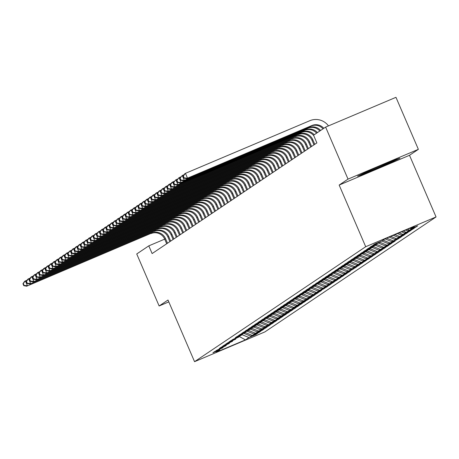 <?xml version="1.0" encoding="UTF-8"?>
<svg xmlns="http://www.w3.org/2000/svg" width="459" height="459" viewBox="0 0 459 459"><rect width="100%" height="100%" fill="white"/><g stroke="black" fill="none" stroke-linecap="round" stroke-linejoin="round"><path stroke-width="0.69" d="M418.367 149.341L348.025 179.113L339.161 185.069L409.503 155.297L418.367 149.341L395.968 97.325L325.626 127.097L313.554 135.204L316.876 142.91L152.124 253.563L148.802 245.858L136.736 253.965L159.135 305.981L168.809 301.89M409.503 155.297L436.05 216.946L264.895 331.903L194.553 361.675L365.708 246.718L436.05 216.946M239.156 336.413L245.422 339.884L248.939 337.52L255.692 334.663L257.608 333.372L250.861 336.229L252.14 335.368L258.893 332.511L260.81 331.22L254.062 334.077L255.342 333.217L262.095 330.36L264.011 329.074L257.264 331.926L258.543 331.065L265.296 328.214L267.213 326.923L260.465 329.78L261.745 328.919L268.498 326.062L270.414 324.771L263.667 327.628L264.946 326.768L271.699 323.911L273.616 322.62L266.868 325.477L274.901 321.759L276.817 320.468L270.07 323.325L271.349 322.465L278.102 319.607L280.024 318.322L273.271 321.174L281.304 317.462L283.226 316.171L276.473 319.028L277.752 318.167L284.505 315.31L286.427 314.019L279.674 316.876L280.954 316.016L287.707 313.158L289.629 311.868L282.876 314.725L284.155 313.864L290.908 311.007L292.831 309.716L286.077 312.573L287.357 311.713L294.11 308.861L296.032 307.57L289.279 310.422L297.312 306.71L299.234 305.419L292.481 308.276L293.76 307.415L300.513 304.558L302.435 303.267L295.682 306.124L296.962 305.264L303.715 302.406L305.637 301.115L298.884 303.973L300.163 303.112L306.916 300.255L308.838 298.97L302.085 301.821L303.365 300.961L310.118 298.109L312.04 296.818L305.287 299.675L306.566 298.815L313.319 295.957L315.241 294.667L308.488 297.524L309.768 296.663L316.521 293.806L318.443 292.515L311.69 295.372L319.722 291.654L321.644 290.363L314.891 293.221L324.846 288.218L318.093 291.069L326.125 287.357L328.047 286.066L321.294 288.923L329.327 285.205L331.249 283.914L324.496 286.772L332.528 283.054L334.45 281.763L327.697 284.62L335.73 280.902L337.652 279.611L330.899 282.469L338.931 278.756L340.853 277.466L334.1 280.323L342.133 276.605L344.055 275.314L337.302 278.171L345.334 274.453L347.256 273.162L340.503 276.02L348.536 272.302L350.458 271.011L343.705 273.868L353.659 268.865L346.906 271.717L354.939 268.004L356.861 266.713L350.108 269.571L358.14 265.853L360.063 264.562L353.31 267.419L361.342 263.701L363.264 262.41L356.511 265.268L364.544 261.55L366.466 260.259L359.713 263.116L367.745 259.404L369.667 258.113L362.914 260.964L370.947 257.252L372.869 255.961L366.116 258.819L374.148 255.101L376.07 253.81L369.317 256.667L377.35 252.949L379.272 251.658L372.519 254.516L380.551 250.798L382.473 249.507L375.72 252.364L383.753 248.652L385.675 247.361L378.922 250.218L386.954 246.5L388.876 245.209L382.123 248.067L390.156 244.349L392.078 243.058L385.325 245.915L393.357 242.197L395.279 240.906L388.526 243.763L398.481 238.76L391.728 241.612L399.76 237.9L401.682 236.609L394.929 239.466L402.962 235.748L404.884 234.457L398.131 237.314L406.163 233.597L408.085 232.306L401.332 235.163L409.365 231.445L411.287 230.154L404.534 233.011L412.566 229.299L414.488 228.008L407.741 230.86L415.768 227.148L417.69 225.857L410.943 228.714L409.893 228.284M245.422 339.884L216.143 352.277L219.666 349.907L219.89 349.339M410.943 228.714L414.46 226.344L385.187 238.737L381.664 241.101L374.911 243.958L372.995 245.249L379.742 242.392L371.71 246.11L369.793 247.401L376.541 244.544L375.261 245.404L368.508 248.262L366.592 249.547L373.339 246.695L372.06 247.556L365.307 250.407L363.39 251.698L370.138 248.841L368.858 249.702L362.105 252.559L360.189 253.85L366.936 250.993L365.657 251.853L358.904 254.711L356.987 256.002L363.735 253.144L355.702 256.862L353.786 258.153L360.533 255.296L359.254 256.156L352.501 259.014L350.584 260.299L357.331 257.447L356.052 258.308L349.299 261.16L347.383 262.45L354.13 259.593L352.851 260.454L346.097 263.311L344.181 264.602L350.928 261.745L349.649 262.605L342.896 265.463L340.98 266.754L347.727 263.896L346.447 264.757L339.694 267.614L337.778 268.905L344.525 266.048L343.246 266.909L336.493 269.76L334.577 271.051L341.324 268.199L333.291 271.912L331.375 273.203L338.122 270.345L336.843 271.206L330.09 274.063L328.174 275.354L334.921 272.497L326.888 276.215L324.972 277.506L331.719 274.648L330.44 275.509L323.687 278.366L321.77 279.651L328.518 276.8L327.238 277.661L320.485 280.512L318.569 281.803L325.316 278.946L324.037 279.806L317.284 282.664L315.367 283.955L322.115 281.097L320.835 281.958L314.082 284.815L312.166 286.106L318.913 283.249L310.881 286.967L308.964 288.258L315.712 285.4L314.432 286.261L307.679 289.118L305.763 290.404L312.51 287.552L304.478 291.264L302.561 292.555L309.309 289.698L308.029 290.558L301.276 293.416L299.36 294.707L306.107 291.849L304.828 292.71L298.075 295.567L296.158 296.858L302.906 294.001L294.873 297.719L292.957 299.01L299.704 296.153L298.425 297.013L291.672 299.865L289.755 301.156L296.503 298.304L288.47 302.016L286.554 303.307L293.301 300.45L292.022 301.311L285.268 304.168L283.352 305.459L290.099 302.601L288.82 303.462L282.067 306.319L280.145 307.61L286.898 304.753L285.618 305.614L278.865 308.471L276.943 309.756L283.696 306.905L282.417 307.765L275.664 310.617L273.742 311.908L280.495 309.05L279.215 309.911L272.462 312.768L270.54 314.059L277.293 311.202L276.014 312.063L269.261 314.92L267.339 316.211L274.092 313.354L272.812 314.214L266.059 317.071L264.137 318.362L270.89 315.505L269.611 316.366L262.858 319.223L260.936 320.508L267.689 317.657L259.656 321.369L257.734 322.66L264.487 319.803L263.208 320.663L256.455 323.52L254.533 324.811L261.286 321.954L260.006 322.815L253.253 325.672L251.331 326.963L258.084 324.106L256.805 324.966L250.052 327.824L248.13 329.114L254.883 326.257L253.603 327.118L246.85 329.969L244.928 331.26L251.681 328.403L250.402 329.264L243.649 332.121L241.727 333.412L248.48 330.555L240.447 334.272L238.525 335.563L245.278 332.706L237.246 336.424L235.324 337.715L242.077 334.858L232.122 339.861L238.875 337.009L230.843 340.721L228.921 342.012L235.674 339.155L227.641 342.873L225.719 344.164L232.472 341.307L224.44 345.025L222.517 346.315L229.27 343.458L221.238 347.176L219.316 348.467L226.069 345.61L216.114 350.613L222.867 347.761L214.835 351.474L212.913 352.764L219.666 349.907M409.021 230.005L407.397 229.334M407.741 230.86L405.733 230.039M405.819 232.151L403.243 231.095M404.534 233.011L401.579 231.801M379.742 242.392L379.966 241.818M402.618 234.302L399.089 232.851M401.332 235.163L397.425 233.556M376.541 244.544L376.764 243.97M399.416 236.454L394.935 234.612M398.131 237.314L393.271 235.318M373.339 246.695L373.563 246.122M396.215 238.605L390.775 236.368M394.929 239.466L389.117 237.073M370.138 248.841L370.361 248.273M393.013 240.751L386.621 238.129M391.728 241.612L385.009 238.852M366.936 250.993L367.16 250.425M389.811 242.903L383.093 240.143M388.526 243.763L381.808 241.004M363.735 253.144L363.958 252.57M386.61 245.054L379.794 242.254M385.325 245.915L378.606 243.155M360.533 255.296L360.757 254.722M383.408 247.206L376.592 244.406M382.123 248.067L375.405 245.307M357.331 257.447L357.555 256.874M380.207 249.357L373.391 246.558M378.922 250.218L372.203 247.453M354.13 259.593L354.354 259.025M377.005 251.503L370.189 248.709M375.72 252.364L369.002 249.604M350.928 261.745L351.152 261.171M373.804 253.655L366.988 250.855M372.519 254.516L365.8 251.756M347.727 263.896L347.951 263.323M370.602 255.806L363.786 253.007M369.317 256.667L362.599 253.907M344.525 266.048L344.749 265.474M367.401 257.958L360.585 255.158M366.116 258.819L359.397 256.059M341.324 268.199L341.548 267.626M364.199 260.11L357.383 257.31M362.914 260.964L356.195 258.205M338.122 270.345L338.346 269.777M360.998 262.255L354.182 259.461M359.713 263.116L352.994 260.356M334.921 272.497L335.145 271.923M357.796 264.407L350.98 261.607M356.511 265.268L349.792 262.508M331.719 274.648L331.943 274.075M354.595 266.559L347.779 263.759M353.31 267.419L346.591 264.659M328.518 276.8L328.742 276.226M351.393 268.71L344.577 265.91M350.108 269.571L343.389 266.805M325.316 278.946L325.54 278.378M348.192 270.856L341.376 268.062M346.906 271.717L340.188 268.957M322.115 281.097L322.338 280.524M344.99 273.007L338.174 270.208M343.705 273.868L336.986 271.108M318.913 283.249L319.137 282.675M341.789 275.159L334.972 272.359M340.503 276.02L333.785 273.26M315.712 285.4L315.935 284.827M338.587 277.311L331.771 274.511M337.302 278.171L330.583 275.411M312.51 287.552L312.734 286.978M335.386 279.462L328.569 276.662M334.1 280.323L327.382 277.557M309.309 289.698L309.532 289.13M332.184 281.608L325.368 278.814M330.899 282.469L324.18 279.709M306.107 291.849L306.331 291.276M328.983 283.76L322.166 280.96M327.697 284.62L320.979 281.86M302.906 294.001L303.129 293.427M325.781 285.911L318.965 283.111M324.496 286.772L317.777 284.012M299.704 296.153L299.928 295.579M322.579 288.063L315.763 285.263M321.294 288.923L314.576 286.164M296.503 298.304L296.726 297.73M319.378 290.214L312.562 287.414M318.093 291.069L311.374 288.309M293.301 300.45L293.525 299.882M316.176 292.36L309.36 289.56M314.891 293.221L308.173 290.461M290.099 302.601L290.323 302.028M312.975 294.512L306.159 291.712M311.69 295.372L304.971 292.613M286.898 304.753L287.122 304.179M309.768 296.663L302.957 293.863M308.488 297.524L301.77 294.764M283.696 306.905L283.92 306.331M306.566 298.815L299.756 296.015M305.287 299.675L298.568 296.91M280.495 309.05L280.719 308.482M303.365 300.961L296.554 298.166M302.085 301.821L295.366 299.061M277.293 311.202L277.517 310.628M300.163 303.112L293.353 300.312M298.884 303.973L292.165 301.213M274.092 313.354L274.316 312.78M296.962 305.264L290.151 302.464M295.682 306.124L288.963 303.365M270.89 315.505L271.114 314.931M293.76 307.415L286.95 304.615M292.481 308.276L285.762 305.516M267.689 317.657L267.913 317.083M290.558 309.567L283.748 306.767M289.279 310.422L282.56 307.662M264.487 319.803L264.711 319.234M287.357 311.713L280.547 308.918M286.077 312.573L279.359 309.814M261.286 321.954L261.51 321.38M284.155 313.864L277.345 311.064M282.876 314.725L276.157 311.965M258.084 324.106L258.308 323.532M280.954 316.016L274.143 313.216M279.674 316.876L272.956 314.117M254.883 326.257L255.106 325.683M277.752 318.167L270.942 315.367M276.473 319.028L269.754 316.262M251.681 328.403L251.905 327.835M274.551 320.319L267.74 317.519M273.271 321.174L266.553 318.414M248.48 330.555L248.703 329.987M271.349 322.465L264.539 319.665M270.07 323.325L263.351 320.566M245.278 332.706L245.502 332.132M268.148 324.616L261.337 321.816M266.868 325.477L260.15 322.717M242.077 334.858L242.3 334.284M264.946 326.768L258.136 323.968M263.667 327.628L256.948 324.869M238.875 337.009L239.099 336.436M261.745 328.919L254.934 326.119M260.465 329.78L253.747 327.015M235.674 339.155L235.897 338.587M258.543 331.065L251.733 328.271M257.264 331.926L250.545 329.166M232.472 341.307L232.696 340.733M255.342 333.217L248.531 330.417M254.062 334.077L247.344 331.318M229.27 343.458L229.494 342.884M252.14 335.368L245.33 332.568M250.861 336.229L244.142 333.469M226.069 345.61L226.293 345.036M248.939 337.52L242.128 334.72M222.867 347.761L223.091 347.188M348.025 179.113L325.626 127.097M194.553 361.675L168.005 300.025L159.135 305.981M339.161 185.069L365.708 246.718M164.701 239.133L148.802 245.858M365.066 173.772L386.249 164.81L399.932 158.252L392.428 160.656L371.245 169.623L357.567 176.181L365.066 173.772L364.876 173.33M255.692 334.663L255.514 334.261M258.893 332.511L258.715 332.109M262.095 330.36L261.917 329.958M265.296 328.214L265.118 327.806M268.498 326.062L268.32 325.655M271.699 323.911L271.521 323.509M274.901 321.759L274.723 321.357M278.102 319.607L277.924 319.206M281.304 317.462L281.126 317.054M284.505 315.31L284.328 314.908M287.707 313.158L287.529 312.757M290.908 311.007L290.731 310.605M294.11 308.861L293.932 308.454M297.312 306.71L297.134 306.302M300.513 304.558L300.335 304.156M303.715 302.406L303.537 302.005M306.916 300.255L306.738 299.853M310.118 298.109L309.94 297.702M313.319 295.957L313.141 295.55M316.521 293.806L316.343 293.404M319.722 291.654L319.544 291.253M322.924 289.503L322.746 289.101M326.125 287.357L325.947 286.95M329.327 285.205L329.155 284.804M332.528 283.054L332.356 282.652M335.73 280.902L335.558 280.501M338.931 278.756L338.759 278.349M342.133 276.605L341.961 276.198M345.334 274.453L345.162 274.052M348.536 272.302L348.364 271.9M351.737 270.15L351.565 269.749M354.939 268.004L354.767 267.597M358.14 265.853L357.968 265.451M361.342 263.701L361.17 263.3M364.544 261.55L364.371 261.148M367.745 259.404L367.573 258.996M370.947 257.252L370.774 256.845M374.148 255.101L373.976 254.699M377.35 252.949L377.178 252.548M380.551 250.798L380.379 250.396M383.753 248.652L383.581 248.244M386.954 246.5L386.782 246.093M390.156 244.349L389.984 243.947M393.357 242.197L393.185 241.795M396.559 240.046L396.387 239.644M399.76 237.9L399.588 237.492M402.962 235.748L402.79 235.347M406.163 233.597L405.991 233.195M409.365 231.445L409.193 231.043M412.566 229.299L412.394 228.892M415.768 227.148L415.596 226.74M386.071 164.391L386.249 164.81M167.501 243.236L165.515 238.628A10.494 10.316 56.1 0 0 151.86 233.023L26.633 286.215L151.86 233.023M166.697 243.775L164.712 239.168A10.494 10.316 56.1 0 0 151.063 233.556M22.95 283.731L23.782 285.659L24.098 285.441L23.271 283.513L22.95 283.731L24.556 281.401L27.179 280.093M23.271 283.513L25.36 280.862L27.431 285.682L24.098 285.441M23.782 285.659L26.633 286.215M170.702 241.084L168.717 236.477A10.494 10.316 56.1 0 0 155.062 230.871L29.835 284.069L155.062 230.871M169.899 241.623L167.914 237.016A10.494 10.316 56.1 0 0 154.264 231.405M26.152 281.579L26.983 283.507L27.299 283.289L26.473 281.367L26.152 281.579L27.758 279.25L30.38 277.942M26.473 281.367L28.561 278.711L30.633 283.53L27.299 283.289M26.983 283.507L29.835 284.069M173.904 238.938L171.918 234.331A10.494 10.316 56.1 0 0 158.263 228.72L33.037 281.918L158.263 228.72M173.1 239.472L171.115 234.865A10.494 10.316 56.1 0 0 157.466 229.259M29.353 279.428L30.185 281.356L30.501 281.143L29.674 279.215L29.353 279.428L30.96 277.098L33.582 275.79M29.674 279.215L31.763 276.565L33.834 281.378L30.501 281.143M30.185 281.356L33.037 281.918M366.437 171.93A13.644 0.47 156.7 0 0 366.064 172.194A13.644 0.47 156.7 0 0 382.961 165.429A13.644 0.47 156.7 0 0 391.079 161.419A13.644 0.47 156.7 0 0 389.691 161.815M396.765 159.267L385.853 164.5L365.324 173.186L360.757 174.649M177.105 236.787L175.12 232.179A10.494 10.316 56.1 0 0 161.465 226.568L36.238 279.766L161.465 226.568M176.302 237.326L174.317 232.719A10.494 10.316 56.1 0 0 160.667 227.107M32.555 277.282L33.387 279.204L33.702 278.992L32.876 277.064L32.555 277.282L34.161 274.952L36.783 273.644M32.876 277.064L34.964 274.413L37.036 279.227L33.702 278.992M33.387 279.204L36.238 279.766M180.307 234.635L178.322 230.028A10.494 10.316 56.1 0 0 164.666 224.417L39.44 277.615L164.666 224.417M179.503 235.174L177.518 230.567A10.494 10.316 56.1 0 0 163.869 224.956M35.756 275.13L36.588 277.058L36.904 276.84L36.077 274.912L35.756 275.13L37.363 272.801L39.985 271.493M36.077 274.912L38.166 272.262L40.237 277.075L36.904 276.84M36.588 277.058L39.44 277.615M183.508 232.483L181.523 227.876A10.494 10.316 56.1 0 0 167.868 222.271L42.641 275.463L167.868 222.271M182.705 233.023L180.72 228.416A10.494 10.316 56.1 0 0 167.07 222.804M38.958 272.979L39.79 274.907L40.105 274.689L39.279 272.761L38.958 272.979L40.564 270.649L43.186 269.341M39.279 272.761L41.367 270.11L43.439 274.93L40.105 274.689M39.79 274.907L42.641 275.463M186.71 230.338L184.725 225.73A10.494 10.316 56.1 0 0 171.069 220.119L45.843 273.317L171.069 220.119M185.906 230.871L183.921 226.264A10.494 10.316 56.1 0 0 170.272 220.653M42.159 270.827L42.991 272.755L43.307 272.537L42.48 270.615L42.159 270.827L43.766 268.498L46.388 267.19M42.48 270.615L44.569 267.958L46.646 272.778L43.307 272.537M42.991 272.755L45.843 273.317M189.911 228.186L187.926 223.579A10.494 10.316 56.1 0 0 174.271 217.968L49.044 271.166L174.271 217.968M189.108 228.72L187.123 224.112A10.494 10.316 56.1 0 0 173.473 218.507M45.361 268.676L46.193 270.603L46.508 270.391L45.682 268.463L45.361 268.676L46.967 266.346L49.589 265.044M45.682 268.463L47.77 265.813L49.847 270.626L46.508 270.391M46.193 270.603L49.044 271.166M193.113 226.035L191.128 221.427A10.494 10.316 56.1 0 0 177.472 215.816L52.246 269.014L177.472 215.816M192.31 226.574L190.324 221.967A10.494 10.316 56.1 0 0 176.675 216.355M48.562 266.53L49.394 268.452L49.71 268.24L48.883 266.312L48.562 266.53L50.169 264.2L52.791 262.892M48.883 266.312L50.972 263.661L53.049 268.475L49.71 268.24M49.394 268.452L52.246 269.014M196.314 223.883L194.329 219.276A10.494 10.316 56.1 0 0 180.674 213.664L55.447 266.863L180.674 213.664M195.511 224.422L193.526 219.815A10.494 10.316 56.1 0 0 179.876 214.204M51.764 264.378L52.596 266.306L52.911 266.088L52.085 264.16L51.764 264.378L53.376 262.049L55.992 260.741M52.085 264.16L54.173 261.51L56.25 266.329L52.911 266.088M52.596 266.306L55.447 266.863M199.516 221.731L197.531 217.124A10.494 10.316 56.1 0 0 183.875 211.519L58.649 264.711L183.875 211.519M198.713 222.271L196.727 217.664A10.494 10.316 56.1 0 0 183.078 212.052M54.965 262.227L55.797 264.154L56.113 263.936L55.287 262.014L54.965 262.227L56.577 259.897L59.194 258.589M55.287 262.014L57.375 259.358L59.452 264.177L56.113 263.936M55.797 264.154L58.649 264.711M202.717 219.586L200.732 214.978A10.494 10.316 56.1 0 0 187.077 209.367L61.85 262.565L187.077 209.367M201.914 220.119L199.929 215.512A10.494 10.316 56.1 0 0 186.279 209.906M58.167 260.075L58.999 262.003L59.314 261.791L58.488 259.863L58.167 260.075L59.779 257.746L62.395 256.438M58.488 259.863L60.577 257.212L62.654 262.026L59.314 261.791M58.999 262.003L61.85 262.565M205.919 217.434L203.934 212.827A10.494 10.316 56.1 0 0 190.278 207.216L65.052 260.414L190.278 207.216M205.116 217.968L203.13 213.366A10.494 10.316 56.1 0 0 189.481 207.755M61.368 257.924L62.2 259.851L62.516 259.639L61.69 257.711L61.368 257.924L62.981 255.594L65.597 254.292M61.69 257.711L63.778 255.061L65.855 259.874L62.516 259.639M62.2 259.851L65.052 260.414M209.12 215.282L207.135 210.675A10.494 10.316 56.1 0 0 193.48 205.064L68.253 258.262L193.48 205.064M208.317 215.822L206.332 211.215A10.494 10.316 56.1 0 0 192.682 205.603M64.57 255.778L65.402 257.7L65.717 257.488L64.891 255.56L64.57 255.778L66.182 253.448L68.798 252.14M64.891 255.56L66.98 252.909L69.057 257.723L65.717 257.488M65.402 257.7L68.253 258.262M212.322 213.131L210.337 208.524A10.494 10.316 56.1 0 0 196.681 202.918L71.455 256.111L196.681 202.918M211.519 213.67L209.533 209.063A10.494 10.316 56.1 0 0 195.884 203.452M67.771 253.626L68.603 255.554L68.925 255.336L68.093 253.408L67.771 253.626L69.384 251.297L72 249.989M68.093 253.408L70.181 250.757L72.258 255.577L68.925 255.336M68.603 255.554L71.455 256.111M215.523 210.979L213.538 206.372A10.494 10.316 56.1 0 0 199.883 200.767L74.656 253.965L199.883 200.767M214.72 211.519L212.735 206.911A10.494 10.316 56.1 0 0 199.086 201.3M70.973 251.475L71.805 253.402L72.126 253.184L71.294 251.262L70.973 251.475L72.585 249.145L75.201 247.837M71.294 251.262L73.383 248.606L75.46 253.425L72.126 253.184M71.805 253.402L74.656 253.965M218.725 208.834L216.74 204.226A10.494 10.316 56.1 0 0 203.085 198.615L77.858 251.813L203.085 198.615M217.922 209.367L215.937 204.76A10.494 10.316 56.1 0 0 202.287 199.154M74.174 249.323L75.006 251.251L75.328 251.039L74.496 249.111L74.174 249.323L75.787 246.994L78.403 245.685M74.496 249.111L76.584 246.46L78.661 251.274L75.328 251.039M75.006 251.251L77.858 251.813M221.927 206.682L219.941 202.075A10.494 10.316 56.1 0 0 206.286 196.463L81.059 249.662L206.286 196.463M221.123 207.221L219.138 202.614A10.494 10.316 56.1 0 0 205.489 197.003M77.376 247.177L78.208 249.099L78.529 248.887L77.697 246.959L77.376 247.177L78.988 244.848L81.604 243.54M77.697 246.959L79.786 244.308L81.863 249.122L78.529 248.887M78.208 249.099L81.059 249.662M225.128 204.53L223.143 199.923A10.494 10.316 56.1 0 0 209.488 194.312L84.261 247.51L209.488 194.312M224.325 205.07L222.34 200.463A10.494 10.316 56.1 0 0 208.69 194.851M80.577 245.026L81.409 246.953L81.731 246.735L80.899 244.808L80.577 245.026L82.19 242.696L84.806 241.388M80.899 244.808L82.987 242.157L85.064 246.971L81.731 246.735M81.409 246.953L84.261 247.51M228.33 202.379L226.344 197.772A10.494 10.316 56.1 0 0 212.689 192.166L87.462 245.358L212.689 192.166M227.526 202.918L225.541 198.311A10.494 10.316 56.1 0 0 211.892 192.7M83.779 242.874L84.611 244.802L84.932 244.584L84.1 242.662L83.779 242.874L85.391 240.545L88.008 239.237M84.1 242.662L86.189 240.005L88.266 244.825L84.932 244.584M84.611 244.802L87.462 245.358M231.531 200.233L229.546 195.626A10.494 10.316 56.1 0 0 215.891 190.015L90.664 243.213L215.891 190.015M230.728 200.767L228.743 196.159A10.494 10.316 56.1 0 0 215.093 190.554M86.98 240.723L87.812 242.65L88.134 242.432L87.302 240.51L86.98 240.723L88.593 238.393L91.209 237.085M87.302 240.51L89.39 237.854L91.467 242.673L88.134 242.432M87.812 242.65L90.664 243.213M234.733 198.081L232.747 193.474A10.494 10.316 56.1 0 0 219.092 187.863L93.865 241.061L219.092 187.863M233.929 198.615L231.95 194.008A10.494 10.316 56.1 0 0 218.295 188.402M90.182 238.571L91.014 240.499L91.335 240.286L90.503 238.359L90.182 238.571L91.794 236.242L94.411 234.939M90.503 238.359L92.592 235.708L94.669 240.522L91.335 240.286M91.014 240.499L93.865 241.061M237.934 195.93L235.949 191.323A10.494 10.316 56.1 0 0 222.294 185.711L97.067 238.909L222.294 185.711M237.131 196.469L235.151 191.862A10.494 10.316 56.1 0 0 221.496 186.251M93.384 236.425L94.215 238.347L94.537 238.135L93.705 236.207L93.384 236.425L94.996 234.096L97.612 232.788M93.705 236.207L95.793 233.556L97.87 238.37L94.537 238.135M94.215 238.347L97.067 238.909M241.136 193.778L239.15 189.171A10.494 10.316 56.1 0 0 225.495 183.56L100.269 236.758L225.495 183.56M240.332 194.318L238.353 189.71A10.494 10.316 56.1 0 0 224.698 184.099M96.585 234.274L97.417 236.201L97.738 235.983L96.906 234.056L96.585 234.274L98.197 231.944L100.814 230.636M96.906 234.056L98.995 231.405L101.072 236.224L97.738 235.983M97.417 236.201L100.269 236.758M244.337 191.627L242.352 187.02A10.494 10.316 56.1 0 0 228.697 181.414L103.47 234.606L228.697 181.414M243.534 192.166L241.554 187.559A10.494 10.316 56.1 0 0 227.899 181.948M99.787 232.122L100.619 234.05L100.94 233.832L100.108 231.91L99.787 232.122L101.399 229.793L104.015 228.484M100.108 231.91L102.196 229.253L104.273 234.073L100.94 233.832M100.619 234.05L103.47 234.606M247.539 189.481L245.554 184.874A10.494 10.316 56.1 0 0 231.898 179.262L106.672 232.461L231.898 179.262M246.735 190.015L244.756 185.407A10.494 10.316 56.1 0 0 231.101 179.802M102.988 229.97L103.82 231.898L104.141 231.686L103.309 229.758L102.988 229.97L104.6 227.641L107.217 226.333M103.309 229.758L105.398 227.107L107.475 231.921L104.141 231.686M103.82 231.898L106.672 232.461M250.74 187.329L248.755 182.722A10.494 10.316 56.1 0 0 235.1 177.111L109.873 230.309L235.1 177.111M249.937 187.869L247.958 183.261A10.494 10.316 56.1 0 0 234.302 177.65M106.19 227.819L107.022 229.747L107.343 229.534L106.511 227.607L106.19 227.819L107.802 225.489L110.418 224.187M106.511 227.607L108.599 224.956L110.676 229.77L107.343 229.534M107.022 229.747L109.873 230.309M253.942 185.178L251.957 180.571A10.494 10.316 56.1 0 0 238.301 174.959L113.075 228.157L238.301 174.959M253.138 185.717L251.159 181.11A10.494 10.316 56.1 0 0 237.504 175.499M109.391 225.673L110.223 227.595L110.544 227.383L109.712 225.455L109.391 225.673L111.003 223.344L113.62 222.036M109.712 225.455L111.801 222.804L113.878 227.618L110.544 227.383M110.223 227.595L113.075 228.157M257.143 183.026L255.158 178.419A10.494 10.316 56.1 0 0 241.503 172.813L116.276 226.006L241.503 172.813M256.34 183.566L254.361 178.958A10.494 10.316 56.1 0 0 240.705 173.347M112.593 223.522L113.425 225.449L113.746 225.231L112.914 223.303L112.593 223.522L114.205 221.192L116.821 219.884M112.914 223.303L115.002 220.653L117.079 225.472L113.746 225.231M113.425 225.449L116.276 226.006M260.345 180.875L258.36 176.267A10.494 10.316 56.1 0 0 244.704 170.662L119.478 223.86L244.704 170.662M259.542 181.414L257.562 176.807A10.494 10.316 56.1 0 0 243.907 171.196M115.794 221.37L116.626 223.298L116.947 223.08L116.116 221.158L115.794 221.37L117.406 219.041L120.023 217.732M116.116 221.158L118.204 218.501L120.281 223.321L116.947 223.08M116.626 223.298L119.478 223.86M263.546 178.729L261.561 174.122A10.494 10.316 56.1 0 0 247.906 168.51L122.679 221.708L247.906 168.51M262.743 179.262L260.764 174.655A10.494 10.316 56.1 0 0 247.108 169.05M118.996 219.218L119.828 221.146L120.149 220.934L119.317 219.006L118.996 219.218L120.608 216.889L123.224 215.581M119.317 219.006L121.405 216.355L123.482 221.169L120.149 220.934M119.828 221.146L122.679 221.708M266.748 176.577L264.763 171.97A10.494 10.316 56.1 0 0 251.107 166.359L125.881 219.557L251.107 166.359M265.945 177.117L263.965 172.509A10.494 10.316 56.1 0 0 250.31 166.898M122.197 217.073L123.029 218.995L123.351 218.782L122.519 216.855L122.197 217.073L123.81 214.743L126.426 213.435M122.519 216.855L124.607 214.204L126.684 219.018L123.351 218.782M123.029 218.995L125.881 219.557M269.949 174.426L267.964 169.819A10.494 10.316 56.1 0 0 254.309 164.207L129.082 217.405L254.309 164.207M269.146 174.965L267.167 170.358A10.494 10.316 56.1 0 0 253.511 164.747M125.399 214.921L126.231 216.849L126.552 216.631L125.72 214.703L125.399 214.921L127.011 212.592L129.627 211.283M125.72 214.703L127.809 212.052L129.886 216.872L126.552 216.631M126.231 216.849L129.082 217.405M273.151 172.274L271.166 167.667A10.494 10.316 56.1 0 0 257.51 162.061L132.284 215.254L257.51 162.061M272.348 172.813L270.368 168.206A10.494 10.316 56.1 0 0 256.713 162.595M128.6 212.769L129.432 214.697L129.754 214.479L128.922 212.557L128.6 212.769L130.213 210.44L132.829 209.132M128.922 212.557L131.01 209.901L133.087 214.72L129.754 214.479M129.432 214.697L132.284 215.254M276.352 170.128L274.367 165.521A10.494 10.316 56.1 0 0 260.712 159.91L135.485 213.108L260.712 159.91M275.549 170.662L273.57 166.055A10.494 10.316 56.1 0 0 259.914 160.449M131.802 210.618L132.634 212.546L132.955 212.333L132.123 210.406L131.802 210.618L133.414 208.288L136.03 206.98M132.123 210.406L134.212 207.749L136.289 212.569L132.955 212.333M132.634 212.546L135.485 213.108M279.554 167.977L277.569 163.37A10.494 10.316 56.1 0 0 263.914 157.758L138.687 210.956L263.914 157.758M278.751 168.51L276.771 163.903A10.494 10.316 56.1 0 0 263.116 158.298M135.003 208.466L135.835 210.394L136.157 210.182L135.325 208.254L135.003 208.466L136.616 206.137L139.232 204.834M135.325 208.254L137.413 205.603L139.49 210.417L136.157 210.182M135.835 210.394L138.687 210.956M282.755 165.825L280.77 161.218A10.494 10.316 56.1 0 0 267.115 155.607L141.888 208.805L267.115 155.607M281.952 166.365L279.973 161.757A10.494 10.316 56.1 0 0 266.318 156.146M138.205 206.321L139.037 208.243L139.358 208.03L138.526 206.102L138.205 206.321L139.817 203.991L142.433 202.683M138.526 206.102L140.615 203.452L142.692 208.266L139.358 208.03M139.037 208.243L141.888 208.805M285.957 163.674L283.972 159.066A10.494 10.316 56.1 0 0 270.317 153.455L145.09 206.653L270.317 153.455M285.154 164.213L283.174 159.606A10.494 10.316 56.1 0 0 269.519 153.994M141.406 204.169L142.238 206.097L142.56 205.879L141.728 203.951L141.406 204.169L143.019 201.84L145.635 200.531M141.728 203.951L143.816 201.3L145.893 206.12L142.56 205.879M142.238 206.097L145.09 206.653M289.159 161.522L287.173 156.915A10.494 10.316 56.1 0 0 273.518 151.309L148.291 204.502L273.518 151.309M288.355 162.061L286.376 157.454A10.494 10.316 56.1 0 0 272.721 151.843M144.608 202.017L145.44 203.945L145.761 203.727L144.929 201.805L144.608 202.017L146.22 199.688L148.836 198.38M144.929 201.805L147.018 199.149L149.095 203.968L145.761 203.727M145.44 203.945L148.291 204.502M292.36 159.376L290.375 154.769A10.494 10.316 56.1 0 0 276.72 149.158L151.493 202.356L276.72 149.158M291.557 159.91L289.577 155.303A10.494 10.316 56.1 0 0 275.922 149.697M147.809 199.866L148.641 201.794L148.963 201.581L148.131 199.654L147.809 199.866L149.422 197.536L152.038 196.228M148.131 199.654L150.219 197.003L152.296 201.817L148.963 201.581M148.641 201.794L151.493 202.356M295.562 157.225L293.576 152.618A10.494 10.316 56.1 0 0 279.921 147.006L154.694 200.204L279.921 147.006M294.758 157.764L292.779 153.157A10.494 10.316 56.1 0 0 279.124 147.546M151.011 197.72L151.843 199.642L152.164 199.43L151.332 197.502L151.011 197.72L152.623 195.385L155.24 194.082M151.332 197.502L153.421 194.851L155.498 199.665L152.164 199.43M151.843 199.642L154.694 200.204M298.763 155.073L296.778 150.466A10.494 10.316 56.1 0 0 283.123 144.855L157.896 198.053L283.123 144.855M297.96 155.612L295.98 151.005A10.494 10.316 56.1 0 0 282.325 145.394M154.213 195.568L155.044 197.49L155.366 197.278L154.534 195.35L154.213 195.568L155.825 193.239L158.441 191.931M154.534 195.35L156.622 192.7L158.699 197.513L155.366 197.278M155.044 197.49L157.896 198.053M301.965 152.922L299.979 148.314A10.494 10.316 56.1 0 0 286.324 142.709L161.098 195.901L286.324 142.709M301.161 153.461L299.182 148.854A10.494 10.316 56.1 0 0 285.527 143.242M157.414 193.417L158.246 195.345L158.567 195.127L157.735 193.199L157.414 193.417L159.026 191.087L161.643 189.779M157.735 193.199L159.824 190.548L161.901 195.368L158.567 195.127M158.246 195.345L161.098 195.901M305.166 150.77L303.181 146.163A10.494 10.316 56.1 0 0 289.526 140.557L164.299 193.755L289.526 140.557M304.363 151.309L302.383 146.702A10.494 10.316 56.1 0 0 288.728 141.091M160.616 191.265L161.448 193.193L161.769 192.975L160.937 191.053L160.616 191.265L162.228 188.936L164.844 187.628M160.937 191.053L163.025 188.397L165.102 193.216L161.769 192.975M161.448 193.193L164.299 193.755M308.368 148.624L306.382 144.017A10.494 10.316 56.1 0 0 292.727 138.406L167.501 191.604L292.727 138.406M307.564 149.158L305.585 144.551A10.494 10.316 56.1 0 0 291.93 138.945M163.817 189.114L164.649 191.042L164.97 190.829L164.138 188.901L163.817 189.114L165.429 186.784L168.046 185.476M164.138 188.901L166.227 186.251L168.304 191.064L164.97 190.829M164.649 191.042L167.501 191.604M311.569 146.473L309.584 141.865A10.494 10.316 56.1 0 0 295.929 136.254L170.702 189.452L295.929 136.254M310.766 147.012L308.787 142.405A10.494 10.316 56.1 0 0 295.131 136.793M167.019 186.968L167.851 188.89L168.172 188.678L167.34 186.75L167.019 186.968L168.631 184.638L171.247 183.33M167.34 186.75L169.428 184.099L171.505 188.913L168.172 188.678M167.851 188.89L170.702 189.452M314.771 144.321L312.786 139.714A10.494 10.316 56.1 0 0 299.13 134.103L173.904 187.301L299.13 134.103M313.967 144.86L311.988 140.253A10.494 10.316 56.1 0 0 298.333 134.642M170.22 184.816L171.052 186.744L171.373 186.526L170.541 184.598L170.22 184.816L171.832 182.487L174.449 181.179M170.541 184.598L172.63 181.948L174.707 186.767L171.373 186.526M171.052 186.744L173.904 187.301M313.79 135.744A10.494 10.316 56.1 0 0 301.534 132.49L177.105 185.149L177.908 184.616L174.575 184.375L173.743 182.452L173.422 182.665L174.254 184.593L174.575 184.375M314.22 134.757A10.494 10.316 56.1 0 0 302.332 131.957L177.908 184.616L175.831 179.796L177.65 179.027M173.422 182.665L175.831 179.796L173.743 182.452M174.254 184.593L177.105 185.149M316.618 133.144A10.494 10.316 56.1 0 0 304.736 130.345L180.307 183.003L181.11 182.464L177.776 182.229L176.944 180.301L176.623 180.513L177.455 182.441L177.776 182.229M317.421 132.605A10.494 10.316 56.1 0 0 305.533 129.805L181.11 182.464L179.033 177.65L180.852 176.876M176.623 180.513L179.033 177.65L176.944 180.301M177.455 182.441L180.307 183.003M319.82 130.993A10.494 10.316 56.1 0 0 307.937 128.193L183.508 180.852L184.311 180.312L180.978 180.077L180.146 178.149L179.825 178.362L180.657 180.289L180.978 180.077M320.623 130.459A10.494 10.316 56.1 0 0 308.735 127.654L184.311 180.312L182.234 175.499L184.053 174.73M179.825 178.362L182.234 175.499L180.146 178.149M180.657 180.289L183.508 180.852M323.021 128.847A10.494 10.316 56.1 0 0 311.139 126.041L186.71 178.7L187.513 178.161L184.179 177.926L183.348 175.998L183.026 176.216L183.858 178.138L184.179 177.926M323.825 128.308A10.494 10.316 56.1 0 0 311.936 125.502L187.513 178.161L185.436 173.347L309.865 120.688A15.744 15.474 -123.9 0 1 328.489 125.881M183.026 176.216L184.638 173.886L185.436 173.347L183.348 175.998M183.858 178.138L186.71 178.7M164.712 239.168L165.515 238.628M167.914 237.016L168.717 236.477M171.115 234.865L171.918 234.331M174.317 232.719L175.12 232.179M177.518 230.567L178.322 230.028M180.72 228.416L181.523 227.876M183.921 226.264L184.725 225.73M187.123 224.112L187.926 223.579M190.324 221.967L191.128 221.427M193.526 219.815L194.329 219.276M196.727 217.664L197.531 217.124M199.929 215.512L200.732 214.978M203.13 213.366L203.934 212.827M206.332 211.215L207.135 210.675M209.533 209.063L210.337 208.524M212.735 206.911L213.538 206.372M215.937 204.76L216.74 204.226M219.138 202.614L219.941 202.075M222.34 200.463L223.143 199.923M225.541 198.311L226.344 197.772M228.743 196.159L229.546 195.626M231.95 194.008L232.747 193.474M235.151 191.862L235.949 191.323M238.353 189.71L239.15 189.171M241.554 187.559L242.352 187.02M244.756 185.407L245.554 184.874M247.958 183.261L248.755 182.722M251.159 181.11L251.957 180.571M254.361 178.958L255.158 178.419M257.562 176.807L258.36 176.267M260.764 174.655L261.561 174.122M263.965 172.509L264.763 171.97M267.167 170.358L267.964 169.819M270.368 168.206L271.166 167.667M273.57 166.055L274.367 165.521M276.771 163.903L277.569 163.37M279.973 161.757L280.77 161.218M283.174 159.606L283.972 159.066M286.376 157.454L287.173 156.915M289.577 155.303L290.375 154.769M292.779 153.157L293.576 152.618M295.98 151.005L296.778 150.466M299.182 148.854L299.979 148.314M302.383 146.702L303.181 146.163M305.585 144.551L306.382 144.017M308.787 142.405L309.584 141.865M311.988 140.253L312.786 139.714M301.534 132.49L302.332 131.957M304.736 130.345L305.533 129.805M307.937 128.193L308.735 127.654M311.139 126.041L311.936 125.502"/></g></svg>
